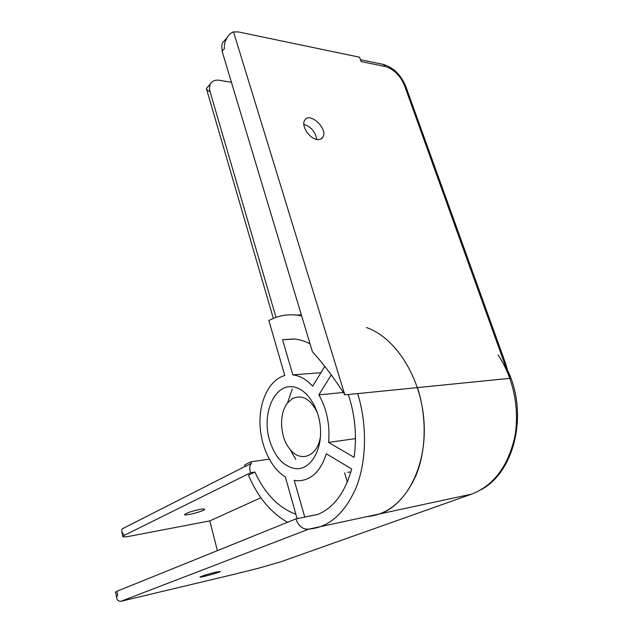 <?xml version="1.0" encoding="UTF-8"?>
<svg xmlns="http://www.w3.org/2000/svg" width="633" height="633" viewBox="0 0 633 633"><rect width="100%" height="100%" fill="white"/><g stroke="black" fill="none" stroke-linecap="round" stroke-linejoin="round"><path stroke-width="0.95" d="M215.821 572.153L220.403 571.488C219.825 572.469 198.612 578.206 200.075 576.972C202.425 575.793 207.671 574.186 215.821 572.153M199.973 509.399C203.193 508.845 204.744 508.837 204.633 509.383C204.277 511.187 183.38 516.536 184.607 514.502C186.79 512.825 191.91 511.124 199.973 509.399M124.25 527.835L121.947 529.006L121.773 531.902L124.337 535.32L122.794 536.412C122.739 537.14 125.136 537.053 129.994 536.159L209.808 520.904L260.907 497.728M124.337 535.32L250.715 472.701C249.212 469.045 249.426 465.951 251.356 463.427L245.121 466.592L244.583 465.026L250.795 461.853L251.356 463.427M250.715 472.701L254.877 472.052L248.46 475.217C257.9 497.158 270.924 512.849 287.524 522.28M295.888 518.894L116.63 591.388L117.691 594.237L116.686 597.394C116.844 600.037 118.284 601.326 121.014 601.279L234.21 574.297L258.905 568.125L280.379 561.938L471.601 494.144L308.762 529.141C302.859 529.615 298.562 526.205 295.888 518.894L317.901 514.407C333.71 507.793 344.977 492.656 351.695 468.998L326.335 453.79C320.44 471.672 310.874 480.669 297.645 480.764L294.218 480.368L304.782 517.082M115.538 592.243L116.646 591.451M366.452 327.562C395.071 337.231 420.723 376.461 423.936 420.534C427.307 464.598 407.43 504.129 380.069 513.814M320.496 435.86C318.201 456.385 300.422 463.229 289.867 449.098C279.905 437.308 278.718 413.642 287.548 402.952L292.525 398.553C302.384 394.232 310.724 399.075 317.537 413.064M269.215 459.123L250.795 461.853M254.877 472.052C264.942 493.819 278.591 507.872 295.833 514.202M217.38 550.647L209.808 520.904M367.069 516.607C388.211 514.621 404.558 500.79 416.126 475.114C426.325 450.039 426.879 416.379 417.416 387.61L357.685 393.591C367.417 424.941 366.634 461.671 355.888 488.233C343.672 515.357 326.85 529.022 305.423 529.235M318.043 514.352L304.623 517.082M331.304 374.791L318.89 394.865C326.905 409.14 330.133 424.988 328.559 442.42L354.069 457.335C357.052 436.184 355.137 415.248 348.332 394.533M343.395 392.468L318.89 394.865M295.12 339.074L282.54 339.676L292.826 374.894C299.876 375.685 306.483 379.468 312.655 386.241L324.729 366.428M310.043 343.822C304.774 341.1 299.496 339.486 294.21 338.979L282.54 339.676M320.907 372.695L292.826 374.894M297.083 518.649L285.356 476.91C270.56 468.032 260.116 444.849 259.973 422.203C259.783 399.55 269.959 379.571 284.779 375.527L268.827 320.448L276.012 317.347C282.571 315.092 289.416 314.332 296.529 315.06L301.64 315.875M350.84 472.083L347.802 472.194M347.343 481.974L344.581 472.74M269.508 440.054C274.944 457.469 283.853 467.027 296.228 468.736C310.051 469.607 321.714 451.479 320.504 429.348C319.491 407.217 305.929 387.578 292.114 386.779C273.757 384.706 261.777 414.552 269.508 440.054M355.469 438.614L328.559 442.42M417.416 387.61L509.866 378.336L404.447 85.384C400.159 75.446 393.797 69.163 385.355 66.536L361.095 61.567L359.584 57.215L238.372 31.935L233.53 31.895C231.124 32.671 229.091 34.435 227.429 37.189C224.984 40.931 223.971 44.801 224.399 48.781L222.001 50.901L312.417 351.719C323.487 363.88 334.287 378.249 344.819 394.834L357.685 393.591M509.866 378.336L505.411 362.954L405.88 86.634L404.447 85.384M207.363 87.33L206.326 88.478L206.619 89.356L210.172 92.054L276.012 317.347M210.172 92.054C209.254 88.81 209.373 86.064 210.528 83.833C212.261 80.874 215.196 79.695 219.358 80.296L231.441 82.298M224.881 40.116L222.65 42.672C221.621 44.816 221.51 47.435 222.333 50.537M303.848 124.369C311.088 126.758 315.384 131.775 316.745 139.418M317.323 139.513C319.792 139.782 321.611 139.054 322.767 137.329C328.638 129.235 309.687 111.194 304.718 120.262C300.825 125.666 309.513 138.936 317.323 139.513M121.014 601.279L308.762 529.141M280.894 561.756L280.379 561.938M472.155 493.946L471.601 494.144C493.368 485.646 507.69 466.877 514.574 437.814C520.081 410.01 513.537 377.806 498.092 354.978M233.53 31.895L344.835 394.881M360.438 59.684L383.218 64.384L385.355 66.536M122.794 536.412L121.773 531.902M121.94 529.006L245.058 466.41M116.686 597.394L115.507 592.084M480.977 489.768C514.376 472.131 528.175 415.026 508.339 371.777M289.867 449.098L295.777 459.416M287.548 402.952L292.24 389.01M301.355 314.933L296.529 315.06M206.619 89.356L273.329 318.352M322.767 137.329L320.796 139.062M210.528 83.833L206.326 88.478M227.421 37.197L222.65 42.672M405.666 86.041C400.76 74.599 393.275 67.383 383.218 64.384"/></g></svg>
